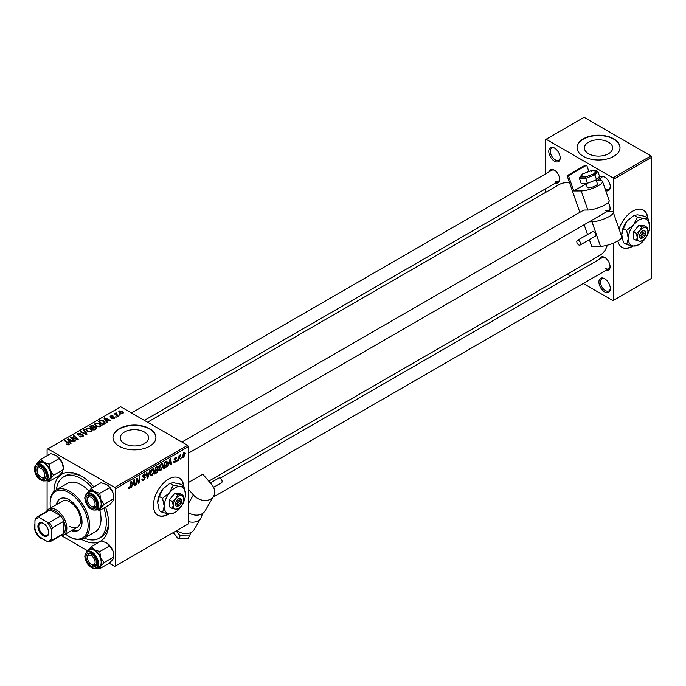 <?xml version="1.0" encoding="UTF-8"?>
<svg xmlns="http://www.w3.org/2000/svg" width="686" height="686" viewBox="0 0 686 686"><rect width="100%" height="100%" fill="white"/><g stroke="black" fill="none" stroke-linecap="round" stroke-linejoin="round"><path stroke-width="1.03" d="M604.606 291.876A8.061 4.648 60 0 1 598.912 282.006A8.061 4.648 60 0 1 604.606 278.713L604.606 278.713A8.061 4.648 60 0 1 610.308 288.583A8.061 4.648 60 0 1 604.606 291.876M605.001 278.962A6.98 4.03 -120 0 0 601.879 278.808A6.98 4.03 -120 0 0 600.807 284.407A6.98 4.03 -120 0 0 605.369 290.555A6.98 4.03 -120 0 0 608.859 290.907A6.98 4.03 -120 0 0 610.291 288.12M554.477 161.193A8.061 4.648 60 0 1 548.783 151.323A8.061 4.648 60 0 1 554.477 148.039L554.477 148.039A8.061 4.648 60 0 1 560.17 157.9A8.061 4.648 60 0 1 554.477 161.193M554.871 148.279A6.98 4.03 -120 0 0 551.75 148.125A6.98 4.03 -120 0 0 550.678 153.724A6.98 4.03 -120 0 0 555.24 159.872A6.98 4.03 -120 0 0 558.73 160.224A6.98 4.03 -120 0 0 560.162 157.437M598.912 180.401A8.061 4.648 60 0 1 604.606 176.979L604.606 176.979A8.061 4.648 60 0 1 610.308 186.849A8.061 4.648 60 0 1 605.729 190.648M605.001 177.22A6.98 4.03 -120 0 0 601.879 177.074A6.98 4.03 -120 0 0 600.43 180.435M605.009 188.599A6.98 4.03 -120 0 0 605.369 188.821A6.98 4.03 -120 0 0 608.859 189.165A6.98 4.03 -120 0 0 610.291 186.386M183.728 486.014A21.48 12.399 120 0 0 179.363 478.056A21.48 12.399 120 0 0 168.627 479.12A21.48 12.399 120 0 0 154.59 498.053A21.48 12.399 120 0 0 157.883 515.272A21.48 12.399 120 0 0 168.627 514.2A21.48 12.399 120 0 0 169.108 513.917M157.737 515.177A21.48 12.399 120 0 0 168.319 514.028A21.48 12.399 120 0 0 168.61 513.857M183.419 485.834A21.48 12.399 120 0 0 179.218 477.971M608.525 142.174A14.14 8.163 0 0 0 593.124 140.407A14.14 8.163 0 0 0 584.395 147.944A14.14 8.163 0 0 0 588.537 153.715A14.14 8.163 0 0 0 603.937 155.49A14.14 8.163 0 0 0 612.667 147.944A14.14 8.163 0 0 0 608.525 142.174M613.721 138.829A21.48 12.399 0 0 0 590.312 136.137A21.48 12.399 0 0 0 577.046 147.601A21.48 12.399 0 0 0 583.34 156.365A21.48 12.399 0 0 0 606.75 159.058A21.48 12.399 0 0 0 620.015 147.601A21.48 12.399 0 0 0 613.721 138.829M620.015 147.773A21.48 12.399 0 0 0 613.721 139.181A21.48 12.399 0 0 0 590.449 136.454A21.48 12.399 0 0 0 577.046 147.773M144.437 432.043A14.14 8.163 0 0 0 129.037 430.268A14.14 8.163 0 0 0 120.307 437.814A14.14 8.163 0 0 0 124.449 443.585A14.14 8.163 0 0 0 139.858 445.351A14.14 8.163 0 0 0 148.579 437.814A14.14 8.163 0 0 0 144.437 432.043M149.634 428.69A21.48 12.399 0 0 0 126.224 426.006A21.48 12.399 0 0 0 112.958 437.462A21.48 12.399 0 0 0 119.253 446.234A21.48 12.399 0 0 0 142.671 448.918A21.48 12.399 0 0 0 155.928 437.462A21.48 12.399 0 0 0 149.634 428.69M155.928 437.634A21.48 12.399 0 0 0 149.634 429.042A21.48 12.399 0 0 0 126.361 426.323A21.48 12.399 0 0 0 112.967 437.634M549.169 171.817A7.52 4.339 60 0 1 554.322 170.137L554.322 170.137A7.52 4.339 60 0 1 559.639 179.346A7.52 4.339 60 0 1 555.609 182.973M554.717 170.385A6.448 3.722 -120 0 0 551.861 170.257L131.498 412.955M599.598 259.171A7.52 4.339 60 0 1 604.76 257.49L604.76 257.49A7.52 4.339 60 0 1 610.077 266.7A7.52 4.339 60 0 1 606.047 270.335M605.155 257.739A6.448 3.722 -120 0 0 602.299 257.61L220.223 478.202M53.937 491.545A38.673 22.329 60 0 1 81.274 476.05L81.274 476.05A38.673 22.329 60 0 1 93.879 486.88M82.44 476.753A35.449 20.469 -120 0 0 65.83 475.612L63.549 476.924A35.449 20.469 -120 0 0 56.398 489.744M208.776 481.143L599.95 255.303A40.817 23.564 -120 0 0 607.273 245.219M617.854 240.958A21.48 12.399 120 0 0 621.97 247.329A21.48 12.399 120 0 0 632.715 246.265A21.48 12.399 120 0 0 633.195 245.982M647.807 218.071A21.48 12.399 120 0 0 643.451 210.122A21.48 12.399 120 0 0 632.715 211.185A21.48 12.399 120 0 0 619.055 228.935M621.816 247.243A21.48 12.399 120 0 0 632.406 246.094A21.48 12.399 120 0 0 632.698 245.922M647.507 217.899A21.48 12.399 120 0 0 643.297 210.036M187.612 445.351L188.376 446.672L115.454 488.766L114.699 487.454L187.612 445.351L120.77 406.764L47.094 449.304L47.094 455.658M47.094 480.792L47.094 510.513M115.454 488.766L115.454 565.95L114.699 566.387L109.194 563.215M87.654 550.772L61.689 535.783M168.842 464.165L167.59 466.566L170.059 459.003L170.728 458.608L171.457 464.328L170.908 464.654L170.728 463.076L168.447 463.942M157.677 466.248L158.406 467.217L157.677 469.138L158.337 469.996L156.811 472.791L154.676 474.017L155.576 467.363L158.072 466.308M157.283 468.915L158.337 469.996L156.94 469.19M128.436 487.995L129.525 488.621L128.488 487.309L129.045 486.906L129.56 487.883L130.923 481.589L131.489 481.272L130.829 486.151L129.525 488.621L128.736 488.741M128.582 487.232L129.56 487.883M136.746 480.62L136.18 484.702L135.622 485.019L136.531 478.356L137.114 478.022L138.632 482.352L139.369 476.719L139.935 476.393L139.035 483.047L138.452 483.39L136.917 479.068L136.746 480.62L136.257 480.337M141.908 479.428L143.588 479.78L144.669 478.133L142.456 476.487L143.94 474L145.046 473.829L145.501 474.875L144.943 475.398L143.923 474.721L143.005 476.127L145.218 477.756L143.546 480.526L142.345 480.74L141.899 479.394L142.456 479L142.714 479.934L141.908 479.471M144.523 477.679L142.482 476.796M144.943 475.252L143.383 474.412M142.534 475.852L143.211 476.556M144.171 476.641L144.849 476.761M150.191 470.467L147.867 477.953L147.156 478.356L146.341 472.688L146.907 472.371L147.601 477.224L149.591 470.819L150.191 470.467M154.401 470.69L152.086 475.595L150.946 475.732L150.26 473.992L150.989 470.853L152.566 469.018L153.75 468.907L154.401 470.69L153.793 470.339M188.376 446.672L188.376 523.855L115.454 565.95M185.331 453.643L183.616 457.39L182.725 457.493L182.296 456.37L184.045 452.52L184.903 452.426L185.331 453.643L184.671 453.257M132.449 485.173L131.198 487.575L133.667 480.011L134.345 479.617L135.073 485.336L134.516 485.662L134.336 484.084L132.055 484.951M163.242 465.588L160.918 470.493L159.778 470.622L159.101 468.89L159.821 465.751L161.407 463.916L162.591 463.796L163.242 465.588L162.633 465.237M166.415 461.181L167.59 462.939L165.943 467.363L163.517 468.915L164.417 462.261L167.024 461.249M174.981 462.373L174.012 462.536L173.669 461.541L174.218 461.138L175.016 461.798L175.736 460.692L174.15 459.5L175.307 457.562L176.568 458.188L175.282 458.137L174.698 459.088L176.293 460.323L174.981 462.373L173.669 461.609M174.218 461.138L175.016 461.798M175.625 460.375L174.15 459.5M176.251 457.408L176.568 458.188L175.393 457.511M176.01 458.591L174.87 457.896M177.52 459.954L176.842 461.224L177.52 459.954M181.25 457.802L180.572 459.071L181.25 457.802M179.278 458.034L178.437 460.306L179.089 455.461L179.646 455.135L179.509 456.139L180.778 454.569L179.278 458.034L178.78 457.742M116.2 413.469L118.232 416.128L117.666 416.453L114.459 413.838L115.677 414.061L116.217 412.903L116.603 413.384L116.003 415.099M115.677 414.833L115.702 413.041L115.702 414.85M116.629 417.054L115.437 416.865L116.629 417.054M104.323 424.154L102.754 425.063L98.33 421.478L100.405 420.355L103.689 420.895L105.052 423.588L104.323 424.154M105.31 422.936L105.052 423.588M94.479 424.548L95.251 423.176L99.453 423.476L101.014 425.44L100.225 426.598L96.1 426.323L94.454 424.317M85.639 429.65L86.419 428.278L90.621 428.579L92.173 430.551L91.392 431.7L87.268 431.434L85.621 429.419M82.852 436.63L79.404 436.545L82.269 436.253L82.457 435.113L77.715 434.924L77.089 434.118L77.792 433.252L80.888 433.243L78.393 433.621L78.238 434.59L82.963 434.761L83.615 435.653L82.852 436.63M82.269 436.905L82.457 435.113M78.393 433.621L78.238 435.147M66.568 444.674L66.13 444.374L66.619 444.013L68.248 444.348L67.974 443.353L64.844 440.806L65.402 440.489L68.643 443.113L68.832 444.725L66.568 444.674M68.248 444.965L67.974 443.353M69.32 444.074L68.832 444.725M114.699 487.454L47.857 448.867M71.035 443.379L70.435 443.722L67.588 439.229L68.257 438.834L74.302 441.484L72.124 441.072L70.238 442.161L71.035 443.379M75.417 440.849L74.851 441.167L70.444 437.574L71.027 437.239L77.064 438.963L73.291 435.936L73.848 435.61L78.273 439.194L77.689 439.537L71.653 437.822L75.417 440.849M87.096 434.101L86.393 434.504L80.262 431.906L80.819 431.588L86.076 433.818L83.512 430.036L84.104 429.685L87.096 434.101M96.04 428.939L93.913 430.165L89.497 426.581L91.684 425.414L93.622 425.689L94.179 426.864L95.92 427.095L96.649 428.107L96.04 428.939M94.291 426.521L94.179 427.284M107.419 422.37L106.819 422.713L103.972 418.22L104.649 417.825L110.695 420.475L108.508 420.064L106.622 421.153L107.419 422.37M110.549 417.285L110.609 415.982L113.044 415.93L111.063 416.273L111.389 417.071L114.476 417.079L114.288 418.477L111.664 418.486L113.833 418.186L113.962 417.422L110.549 417.285L110.077 416.659M113.833 418.692L113.962 417.422M111.063 416.273L111.021 417.474M114.476 418.366L114.476 417.079L114.922 417.705M120.359 414.901L119.167 414.713L120.359 414.901M122.914 413.504L120.059 413.366L118.729 411.78L119.347 410.94L122.254 411.128L123.497 412.646L122.914 413.504M650.937 155.928L651.7 157.248L613.721 179.175L612.967 177.854L650.937 155.928L584.103 117.34L545.361 139.704L545.361 174.012M545.361 188.89L545.361 192.552M613.721 242.998L613.721 300.202L612.967 300.64L583.254 283.49M570.366 276.046L567.193 274.22M613.721 179.175L613.721 213.62M613.721 300.202L651.7 278.276L651.7 157.248M612.967 177.854L546.125 139.267M608.13 202.593A7.52 4.339 60 0 1 610.077 208.467A7.52 4.339 60 0 1 609.254 211.271M569.612 182.93A40.817 23.564 -120 0 0 559.133 184.603L147.559 422.224M605.515 210.216A6.448 3.722 -120 0 0 608.739 210.542A6.448 3.722 -120 0 0 610.06 208.004M555.085 181.104A6.448 3.722 -120 0 0 558.31 181.421A6.448 3.722 -120 0 0 559.63 178.883M605.515 268.458A6.448 3.722 -120 0 0 608.739 268.775A6.448 3.722 -120 0 0 610.06 266.237M105.541 507.083A38.673 22.329 60 0 1 108.62 523.409A38.673 22.329 60 0 1 81.531 539.342M84.327 538.116A35.449 20.469 -120 0 0 98.998 538.321L101.279 537.009A35.449 20.469 -120 0 0 108.594 522.055M68.257 440.292L68.257 438.834M70.238 443.405L70.238 442.161M69.072 440.292L69.912 441.63L71.421 440.755L68.428 439.409L69.072 441.578M69.912 442.907L69.912 441.63M68.428 440.558L68.428 439.409M71.421 441.475L71.421 440.755M66.619 444.708L66.619 444.013M67.031 444.888L67.031 444.305M65.402 441.261L65.402 440.489M68.643 444.828L68.643 443.113M71.027 438.054L71.027 437.239M73.848 436.39L73.848 435.61M71.653 438.551L71.653 437.822M79.893 436.785L79.893 436.185M80.065 436.853L80.065 436.287M80.819 437.059L80.819 436.553M77.792 434.967L77.792 433.252M78.916 435.25L78.916 434.744M82.963 436.57L82.963 434.761M80.819 432.146L80.819 431.588M86.076 434.375L86.076 433.818M84.104 430.928L84.104 429.685M86.419 430.842L86.419 428.278M90.621 429.29L90.621 428.579M86.479 429.633L87.842 431.125L90.809 431.323L91.341 430.508L90.012 428.87L87.019 428.647L86.479 430.894L86.479 429.633M87.842 431.717L87.842 431.125M90.809 431.948L90.809 431.323M91.684 426.04L91.684 425.414M95.508 429.247L95.354 427.412L93.639 427.532L93.622 425.689M95.92 429.007L95.92 427.095M90.569 426.675L91.95 427.79L93.528 426.623L93.09 426.023L91.521 426.126L90.569 426.675L90.569 427.455M91.95 428.57L91.95 427.79M93.528 426.606L93.528 427.601L93.09 426.023M92.464 428.99L92.464 428.21L93.956 429.427L95.508 428.493L95.354 427.412M93.956 430.139L93.956 429.427M93.639 427.532L92.464 428.21M95.251 425.74L95.251 423.176M99.453 424.188L99.453 423.476M95.32 424.531L96.683 426.023L99.642 426.22L100.182 425.406L98.844 423.768L95.86 423.545L95.32 425.792L95.32 424.531M96.683 426.615L96.683 426.023M99.642 426.846L99.642 426.22M104.649 419.283L104.649 417.825M106.622 422.396L106.622 421.153M105.464 419.283L106.304 420.621L107.813 419.746L104.821 418.4L105.464 420.569M106.304 421.899L106.304 420.621M104.821 419.549L104.821 418.4M107.813 420.467L107.813 419.746M100.405 420.998L100.405 420.355M103.689 421.59L103.689 420.895M99.41 421.573L102.797 424.317L104.469 422.825L103.097 421.195L100.996 420.758L99.41 421.573L99.41 422.344M102.797 425.037L102.797 424.317M103.509 424.625L103.509 423.914M112.075 418.683L112.075 418.083M110.609 417.32L110.609 415.982M111.389 417.534L111.389 417.071M113.49 417.294L113.49 416.839M116.003 417.311L116.003 416.539M119.724 415.159L119.724 414.387M115.016 414.293L115.016 413.521M116.217 413.461L116.217 412.903M119.347 412.861L119.347 410.94M122.254 411.849L122.254 411.128M122.442 413.701L121.696 411.446L119.81 411.231L119.458 412.963M119.81 411.231L120.556 413.015L122.442 413.221L122.751 412.723L122.751 413.581M120.556 413.607L120.556 413.015M182.304 456.636L183.616 457.39M183.822 452.666L184.491 453.052L182.853 455.984L183.616 456.833L184.783 453.952L183.599 452.846M182.339 455.693L182.853 455.984M182.296 456.387L183.616 456.833M150.294 474.566L152.086 475.595M151.417 471.076L150.809 473.709L152.121 474.858L153.853 470.948L152.549 469.747L151.417 471.076L150.997 470.836M150.285 473.4L150.809 473.709M152.009 469.438L153.381 469.678L152.412 469.113M150.268 474.343L152.121 474.858M147.027 477.473L147.867 477.953M146.941 476.847L147.601 477.224M141.908 479.574L143.546 480.526M143.957 473.992L145.501 474.875M143.837 474.06L145.492 475.012M142.474 476.17L145.218 477.756M135.699 484.419L136.18 484.702M137.895 481.924L138.632 482.352M138.118 482.524L139.035 483.047M136.463 478.811L136.917 479.068M130.349 485.868L130.829 486.151M134.439 484.976L135.073 485.336M133.719 483.733L134.336 484.084M133.487 482.035L132.75 484.282L134.259 483.416L133.924 480.526L133.487 482.035L133.084 481.804M156.185 472.431L156.811 472.791M157.12 466.471L158.406 467.217M156.031 467.818L155.748 469.893L157.548 468.598L157.857 467.56L155.55 467.543M155.276 469.61L155.748 469.893M156.357 466.909L157.857 467.56M155.645 470.665L155.345 472.92L156.923 471.968L157.789 470.296L155.165 470.39M154.864 472.637L155.345 472.92M156.194 469.636L157.789 470.296M159.135 469.464L160.918 470.493M160.258 465.974L159.649 468.607L160.961 469.756L162.685 465.837L161.381 464.645L160.258 465.974L159.838 465.734M159.118 468.298L159.649 468.607M160.841 464.328L162.222 464.576L161.244 464.01M159.109 469.233L160.961 469.756M170.823 463.968L171.457 464.328M170.102 462.716L170.728 463.076M169.879 461.026L169.142 463.273L170.651 462.407L170.317 459.517L169.879 461.026L169.468 460.795M164.469 467.646L165.086 468.006M166.99 462.587L167.59 462.939M165.412 467.063L165.943 467.363M164.872 462.716L164.177 467.818L167.041 463.213L166.372 461.952L164.391 462.433M163.705 467.535L164.177 467.818M165.66 461.541L166.655 462.004L165.755 461.481M174.27 458.831L174.698 459.088M174.827 459.483L176.293 460.323M176.919 460.623L177.391 460.906M180.641 458.471L181.121 458.754M178.514 459.706L178.995 459.98M179.029 455.864L179.509 456.139M179.998 455.067L180.555 455.393M71.464 530.655A18.265 10.539 -120 0 0 78.255 530.458A18.265 10.539 -120 0 0 81.051 515.821A18.265 10.539 -120 0 0 69.123 499.734A18.265 10.539 -120 0 0 59.991 498.825A18.265 10.539 -120 0 0 56.423 504.604M60.385 498.619A18.265 10.539 -120 0 0 57.187 504.167M65.522 534.085A26.857 15.504 -120 0 0 69.123 536.572A26.857 15.504 -120 0 0 88.117 525.605A26.857 15.504 -120 0 0 69.123 492.72A26.857 15.504 -120 0 0 50.138 503.678A26.857 15.504 -120 0 0 50.481 508.043M69.886 537.009L69.123 536.572L69.886 537.009A27.929 16.121 60 0 0 83.846 538.39L95.243 531.813A27.929 16.121 -120 0 0 99.796 510.401M50.138 503.678L50.138 502.804A27.929 16.121 60 0 1 55.918 490.018A27.929 16.121 60 0 1 69.886 491.399A27.929 16.121 60 0 1 88.125 516.009A27.929 16.121 60 0 1 83.846 538.39M88.854 490.944A27.929 16.121 -120 0 0 81.274 484.822A27.929 16.121 -120 0 0 67.314 483.441L55.918 490.018M98.998 538.321A35.449 20.469 -120 0 0 103.843 508.06M92.181 487.866A35.449 20.469 -120 0 0 81.274 478.682A35.449 20.469 -120 0 0 63.549 476.924M46.442 511.619A15.041 8.686 60 0 1 48.689 509.072L62.366 501.183A15.041 8.686 60 0 1 69.886 501.92A15.041 8.686 60 0 1 79.705 515.177A15.041 8.686 60 0 1 77.407 527.225A15.041 8.686 60 0 1 69.886 526.479M72.227 530.218A18.265 10.539 -120 0 0 78.624 530.227M92.061 564.895L91.307 564.458A5.368 3.104 -120 0 0 95.097 562.263A5.368 3.104 -120 0 0 91.307 555.686A5.368 3.104 -120 0 0 87.508 557.881A5.368 3.104 -120 0 0 91.307 564.458L92.061 564.895A6.448 3.722 60 0 0 95.285 565.213A6.448 3.722 -120 0 0 96.606 562.683A6.448 3.722 60 0 1 95.285 565.213A6.448 3.722 -120 0 1 91.667 564.647M87.508 557.006A6.448 3.722 60 0 1 88.837 554.056A6.448 3.722 60 0 1 91.701 554.177A6.448 3.722 -120 0 0 88.837 554.056A6.448 3.722 -120 0 0 87.508 557.006L87.508 557.881M87.516 492.857A10.453 6.037 60 0 1 87.937 492.119A10.453 6.037 60 0 1 94.342 491.545A10.453 6.037 -120 0 1 100.748 499.511A10.453 6.037 60 0 1 101.734 504.347A10.453 6.037 60 0 1 100.748 508.052L104.023 504.347L100.748 499.511L99.753 493.345L94.342 491.545L91.212 488.423L87.439 492.9M96.623 504.905A7.52 4.339 60 0 1 91.307 507.974A7.52 4.339 60 0 1 85.99 498.765A7.52 4.339 60 0 1 91.307 495.695A7.52 4.339 60 0 1 96.623 504.905M91.667 506.414A6.448 3.722 -120 0 0 95.285 506.98A6.448 3.722 -120 0 0 96.606 504.442A6.448 3.722 60 0 1 95.285 506.98A6.448 3.722 60 0 1 92.061 506.662L91.307 506.225A5.368 3.104 -120 0 0 95.097 504.03A5.368 3.104 -120 0 0 91.307 497.453A5.368 3.104 -120 0 0 87.508 499.648A5.368 3.104 -120 0 0 91.307 506.225L92.061 506.662M101.176 504.03A9.664 5.582 -120 0 0 96.958 494.297A9.664 5.582 -120 0 0 89.506 491.708L86.925 493.2A9.664 5.582 60 0 1 94.376 495.789A9.664 5.582 60 0 1 98.595 505.522A9.664 5.582 60 0 1 96.589 509.947L99.178 508.455A9.664 5.582 -120 0 0 101.176 504.03M91.212 488.423L101.082 482.721L106.493 484.53L109.623 487.652L112.898 492.497L113.885 498.653L104.023 504.347M109.623 487.652L99.753 493.345M106.493 484.53A10.453 6.037 60 0 1 112.898 492.497A10.453 6.037 60 0 1 113.885 497.333L112.898 501.029L109.623 504.725L99.753 510.427L100.748 508.052A10.453 6.037 60 0 1 97.18 509.604M96.958 509.732L99.753 510.427M91.701 495.944A6.448 3.722 -120 0 0 88.837 495.815A6.448 3.722 -120 0 0 87.508 498.765A6.448 3.722 60 0 1 88.837 495.815A6.448 3.722 60 0 1 91.701 495.944M91.212 546.656L101.082 540.962L106.493 542.763L109.623 545.893L112.898 550.729A10.453 6.037 60 0 1 113.885 555.574L112.898 559.27L109.623 562.966L99.753 568.66L100.748 566.284L104.023 562.589L100.748 557.744L99.753 551.587L94.342 549.778L91.212 546.656L87.439 551.141M85.99 557.006A7.52 4.339 60 0 1 91.307 553.936A7.52 4.339 60 0 1 96.623 563.146A7.52 4.339 60 0 1 91.307 566.216A7.52 4.339 60 0 1 85.99 557.006M96.589 568.18L99.178 566.687A9.664 5.582 -120 0 0 101.176 562.263A9.664 5.582 -120 0 0 96.958 552.539A9.664 5.582 -120 0 0 89.506 549.949L86.925 551.441A9.664 5.582 60 0 1 94.376 554.031A9.664 5.582 60 0 1 98.595 563.755A9.664 5.582 60 0 1 96.589 568.18C90.398 568.9 86.445 564.887 84.738 556.123L86.925 551.441M109.623 545.893L99.753 551.587M106.493 542.763A10.453 6.037 60 0 1 112.898 550.729L113.885 556.895L104.023 562.589M96.958 567.974L99.753 568.66M87.516 551.098A10.453 6.037 60 0 1 87.937 550.352A10.453 6.037 60 0 1 94.342 549.778A10.453 6.037 60 0 1 100.748 557.744A10.453 6.037 60 0 1 100.748 566.284A10.453 6.037 60 0 1 97.18 567.845M41.632 477.542L40.868 477.104A5.368 3.104 -120 0 0 44.667 474.909A5.368 3.104 -120 0 0 40.868 468.332A5.368 3.104 -120 0 0 37.07 470.527A5.368 3.104 -120 0 0 40.868 477.104L41.632 477.542A6.448 3.722 60 0 0 44.847 477.859A6.448 3.722 -120 0 0 46.168 475.321A6.448 3.722 60 0 1 44.847 477.859A6.448 3.722 -120 0 1 41.229 477.293M37.07 469.653A6.448 3.722 60 0 1 38.407 466.694A6.448 3.722 60 0 1 41.263 466.823A6.448 3.722 -120 0 0 38.407 466.694A6.448 3.722 -120 0 0 37.07 469.653L37.07 470.527M37.078 463.745A10.453 6.037 60 0 1 37.507 462.999A10.453 6.037 60 0 1 43.904 462.424A10.453 6.037 -120 0 1 50.31 470.39A10.453 6.037 60 0 1 51.304 475.235A10.453 6.037 60 0 1 50.31 478.931L53.585 475.235L50.31 470.39L49.323 464.233L43.904 462.424L40.783 459.303L37.01 463.787M46.185 475.792A7.52 4.339 60 0 1 40.868 478.862A7.52 4.339 60 0 1 35.552 469.653A7.52 4.339 60 0 1 40.868 466.583A7.52 4.339 60 0 1 46.185 475.792M50.747 474.909A9.664 5.582 -120 0 0 46.519 465.185A9.664 5.582 -120 0 0 39.076 462.596L36.495 464.079A9.664 5.582 60 0 1 43.938 466.677A9.664 5.582 60 0 1 48.157 476.401A9.664 5.582 60 0 1 46.159 480.826L48.74 479.334A9.664 5.582 -120 0 0 50.747 474.909M40.783 459.303L50.644 453.609L56.063 455.41L59.185 458.54L62.46 463.376L63.455 469.541L53.585 475.235M59.185 458.54L49.323 464.233M56.063 455.41A10.453 6.037 60 0 1 62.46 463.376A10.453 6.037 60 0 1 63.455 468.221L62.46 471.917L59.185 475.612L49.323 481.306L50.31 478.931A10.453 6.037 60 0 1 46.751 480.483M46.519 480.62L49.323 481.306M37.91 526.436A7.623 4.399 60 0 1 43.304 523.324A7.623 4.399 60 0 1 48.689 532.662A7.623 4.399 60 0 1 43.304 535.775A7.623 4.399 60 0 1 37.91 526.436M43.535 523.461A6.98 4.03 -120 0 0 40.268 523.238A6.98 4.03 -120 0 0 38.819 526.436A6.98 4.03 -120 0 0 41.863 533.468A6.98 4.03 -120 0 0 47.248 535.337A6.98 4.03 -120 0 0 48.689 532.396M48.689 509.072A15.041 8.686 60 0 1 60.282 513.102A15.041 8.686 60 0 1 66.842 528.237A15.041 8.686 60 0 1 63.729 535.123A15.041 8.686 60 0 1 60.402 535.8M51.656 538.579L52.41 540.011A13.96 8.061 60 0 1 51.038 541.203L62.435 534.626A13.96 8.061 -120 0 0 63.807 533.434A13.96 8.061 -120 0 0 65.324 528.237A13.96 8.061 -120 0 0 63.807 521.283A13.96 8.061 -120 0 0 60.711 515.923L50.189 509.852A13.96 8.061 -120 0 0 48.474 510.444L37.078 517.021A13.96 8.061 60 0 1 38.793 516.429L39.659 517.801A12.888 7.443 -120 0 0 34.943 520.52L34.943 528.932A12.888 7.443 -120 0 0 39.659 537.095L46.94 541.305A12.888 7.443 -120 0 0 51.656 538.579L51.656 530.167A12.888 7.443 -120 0 0 46.94 522.003L39.659 517.801M46.94 522.003L49.323 522.5L60.711 515.923A13.96 8.061 -120 0 0 50.189 509.852L38.793 516.429M52.41 540.011L63.807 533.434L63.807 521.283L52.41 527.86L51.656 530.167M34.943 520.52L35.706 518.213A13.96 8.061 60 0 1 37.078 517.021M51.038 541.203A13.96 8.061 60 0 1 49.323 541.803L46.94 541.305M49.323 522.5A13.96 8.061 60 0 1 52.41 527.86M210.345 482.961L218.86 478.048A2.684 1.552 60 0 1 221.055 478.914A2.684 1.552 60 0 1 221.544 482.704L213.552 487.317M176.791 530.535A12.888 9.99 30.2 0 0 194.361 529.3L201.007 517.879A12.888 9.99 30.2 0 0 202.096 513.797M188.376 521.557A12.888 9.99 30.2 0 0 201.007 517.879M188.376 489.152L193.383 494.958A12.888 9.99 30.2 0 0 213.638 496.175A12.888 9.99 30.2 0 0 211.614 484.427L202.799 474.215L188.376 482.541M188.376 512.648A12.888 9.99 30.2 0 0 205.105 510.838L213.638 496.175M186.643 538.561L187.767 538.879L189.473 535.946L180.264 535.826L176.062 530.955M190.897 532.49L189.473 535.946M178.583 538.45L180.264 535.826M173.044 532.705L178.429 538.93L187.767 538.879L178.557 538.759L173.232 532.593M585.861 183.273L587.302 187.415A5.368 1.381 -19.2 0 0 588.579 187.844A5.368 1.381 -19.2 0 0 594.402 186.335A5.368 1.381 -19.2 0 0 597.446 183.891L596.074 179.946M579.559 245.176A2.684 1.552 -120 0 0 580.047 245.056A2.684 1.552 -120 0 0 580.245 242.33A2.684 1.552 -120 0 0 577.852 240.28A2.684 1.552 -120 0 0 577.363 240.4A2.684 1.552 -120 0 0 577.166 243.127A2.684 1.552 -120 0 0 579.559 245.176M580.047 245.056L595.242 236.284A2.684 1.552 -120 0 0 595.439 233.566A2.684 1.552 -120 0 0 593.047 231.508A2.684 1.552 -120 0 0 592.558 231.636L577.363 240.4M596.237 180.409L599.453 180.401A12.888 3.301 160.8 0 1 602.514 181.421A12.888 3.301 160.8 0 1 595.199 187.287A12.888 3.301 160.8 0 1 581.222 190.922L573.762 190.948L586.058 183.848M602.514 181.421L609.159 200.526A12.888 3.301 160.8 0 1 601.854 206.392A12.888 3.301 160.8 0 1 587.876 210.027L584.481 210.036A6.448 3.722 60 0 0 583.306 210.336L181.927 442.076M579.85 212.334L567.09 175.693L568.445 175.693L573.762 190.948M607.462 211.279L610.197 211.262A12.888 3.301 160.8 0 1 613.258 212.291L621.79 236.807A12.888 3.301 160.8 0 1 614.485 242.673A12.888 3.301 160.8 0 1 600.507 246.308L591.684 246.334L589.368 239.671M587.568 234.509L584.163 224.725M613.258 212.291A12.888 3.301 160.8 0 1 605.944 218.157A12.888 3.301 160.8 0 1 591.975 221.792L589.231 221.801M568.445 175.693L586.676 165.163L585.321 165.172L567.09 175.693M586.676 165.163L588.897 171.534M585.707 176.945L585.681 178.36L579.413 178.386L580.219 176.962L585.707 176.945L593.759 173.867L594.891 174.844L596.597 179.749L599.538 176.251L597.832 171.346L594.891 174.844L585.681 178.36L587.388 183.265L596.597 179.749M579.413 178.386L581.119 183.291L587.388 183.265M582.414 174.073L579.636 177.374L582.354 174.887M582.603 173.935L590.852 170.823L591.564 171.371L590.963 170.745L582.603 173.935M593.759 173.867L596.837 170.711L591.032 170.737M590.852 170.823L597.832 171.346M181.404 500.686L177.108 503.164L175.462 503.241L175.556 504.939A4.296 2.478 120 0 0 178.497 505.874L179.26 505.436A3.224 1.861 120 0 0 181.404 502.435L181.404 500.686A3.224 1.861 120 0 0 179.26 500.171A3.224 1.861 120 0 0 177.108 503.164M181.438 499.785A4.296 2.478 120 0 0 178.497 498.859A4.296 2.478 120 0 0 175.556 503.181L175.462 503.241M183.814 499.297A7.52 4.339 120 0 0 181.155 495.515A7.52 4.339 120 0 0 175.839 498.585A7.52 4.339 120 0 0 173.181 505.436A7.52 4.339 120 0 0 175.839 509.218A7.52 4.339 120 0 0 181.155 506.148A7.52 4.339 120 0 0 183.814 499.297L182.991 495.275L177.674 494.803L175.839 498.585L172.358 501.415L173.181 505.436L172.358 508.506L175.839 509.218L178.189 508.669M172.358 508.506L169.536 506.877L169.536 499.785L174.853 493.165L180.169 493.646L182.991 495.275M177.674 494.803L174.853 493.165M172.358 501.415L169.536 499.785M173.206 485.131L169.536 492.694A15.041 8.686 120 0 0 164.22 506.397A15.041 8.686 120 0 0 169.536 513.96A15.041 8.686 120 0 0 180.169 507.82A15.041 8.686 120 0 0 185.486 494.117A15.041 8.686 120 0 0 180.169 486.554A15.041 8.686 120 0 0 169.536 492.694L162.573 498.362L159.332 496.484L163.002 488.921L169.965 483.261L173.635 482.781L180.598 484.205L183.839 486.082L180.169 486.554L173.206 485.131L169.965 483.261M162.573 498.362L164.22 506.397L162.573 512.536L169.536 513.96L174.235 512.871M162.573 512.536L159.332 510.667L157.686 502.624L159.332 496.484M185.486 494.117L183.839 486.082M163.002 488.921A15.041 8.686 120 0 0 157.686 502.624M175.556 504.939L177.108 504.922L181.404 502.435M177.108 504.922A3.224 1.861 120 0 0 179.26 505.436M180.778 501.046L181.541 501.483M645.492 232.743L641.196 235.229L639.549 235.307L639.644 237.004A4.296 2.478 120 0 0 642.585 237.931L643.348 237.493A3.224 1.861 120 0 0 645.492 234.501L645.492 232.743A3.224 1.861 120 0 0 643.348 232.237A3.224 1.861 120 0 0 641.196 235.229M645.526 231.851A4.296 2.478 120 0 0 642.585 230.916A4.296 2.478 120 0 0 639.644 235.247L639.549 235.307M647.901 231.354A7.52 4.339 120 0 0 645.243 227.572A7.52 4.339 120 0 0 639.927 230.642A7.52 4.339 120 0 0 637.268 237.493A7.52 4.339 120 0 0 639.927 241.275A7.52 4.339 120 0 0 645.243 238.205A7.52 4.339 120 0 0 647.901 231.354L647.078 227.34L641.762 226.86L639.927 230.642L636.445 233.48L637.268 237.493L636.445 240.563L639.927 241.275L642.276 240.735M636.445 240.563L633.624 238.934L633.624 231.842L638.94 225.231L644.257 225.703L647.078 227.34M641.762 226.86L638.94 225.231M636.445 233.48L633.624 231.842M637.294 217.196L633.624 224.759A15.041 8.686 120 0 0 628.307 238.462A15.041 8.686 120 0 0 633.624 246.025A15.041 8.686 120 0 0 644.257 239.886A15.041 8.686 120 0 0 649.573 226.183A15.041 8.686 120 0 0 644.257 218.62A15.041 8.686 120 0 0 633.624 224.759L626.661 230.419L623.42 228.549L627.09 220.986L634.053 215.318L637.723 214.847L644.686 216.27L647.927 218.139L644.257 218.62L637.294 217.196L634.053 215.318M626.661 230.419L628.307 238.462L626.661 244.602L633.624 246.025L638.323 244.936M626.661 244.602L623.42 242.724L621.773 234.689L623.42 228.549M649.573 226.183L647.927 218.139M627.09 220.986A15.041 8.686 120 0 0 621.773 234.689M639.644 237.004L641.196 236.979L645.492 234.501M641.196 236.979A3.224 1.861 120 0 0 643.348 237.493M644.866 233.111L645.62 233.549M73.754 438.474L73.754 437.977M75.734 439.006L75.734 438.526M72.742 439.443L72.742 438.646M80.425 435.096L80.425 434.512M84.498 433.706L84.498 433.115M90.852 426.512L90.852 425.792M92.85 427.987L92.85 427.275M94.994 429.539L94.994 428.827M99.659 421.427L99.659 420.707M112.187 417.465L112.187 417.002M116.963 415.879L116.963 415.073M146.727 475.329L147.413 475.724M137.02 479.445L137.835 479.917M137.466 480.8L138.349 481.315M165.052 461.892L165.669 462.253M174.167 459.723L175.093 460.255M97.686 505.522A9.021 5.214 -120 0 0 91.307 494.469A9.021 5.214 -120 0 0 84.927 498.156A9.021 5.214 -120 0 0 91.307 509.201A9.021 5.214 -120 0 0 97.686 505.522M84.927 556.389A9.021 5.214 -120 0 0 91.307 567.442A9.021 5.214 -120 0 0 97.686 563.755A9.021 5.214 -120 0 0 91.307 552.71A9.021 5.214 -120 0 0 84.927 556.389M47.248 476.401A9.021 5.214 -120 0 0 40.868 465.348A9.021 5.214 -120 0 0 34.489 469.035A9.021 5.214 -120 0 0 40.868 480.089A9.021 5.214 -120 0 0 47.248 476.401M34.943 524.799A9.021 5.214 -120 0 0 34.489 527.268A9.021 5.214 -120 0 0 43.235 539.162M193.383 494.958L188.376 503.567M587.876 210.027L581.222 190.922M600.507 246.308L591.975 221.792M68.506 443.996L68.506 444.88M82.809 435.593L82.809 436.656M77.93 434.178L77.93 435.035M91.341 430.508L91.341 431.726M95.8 428.004L95.8 429.076M100.182 425.406L100.182 426.623M104.469 422.825L104.469 424.068M114.202 417.74L114.202 418.529M110.806 416.616L110.806 417.405M144.677 474.618L143.777 474.103M129.165 487.935L128.462 487.523M157.66 467.063L156.871 466.609M157.6 469.773L156.768 469.301M174.458 461.875L173.755 461.472M175.805 458.059L175.136 457.673M213.02 497.239L608.739 268.775M86.925 493.2L84.738 497.89C86.445 506.645 90.398 510.667 96.589 509.947M87.508 499.648L87.508 498.765M608.739 210.542L188.376 453.232M144.386 420.398L558.31 181.421M36.495 464.079L34.3 468.77C36.015 477.533 39.968 481.546 46.159 480.826M43.938 539.565L37.396 535.329L34.3 527.011L34.943 523.993M63.729 535.123L77.407 527.225"/></g></svg>

